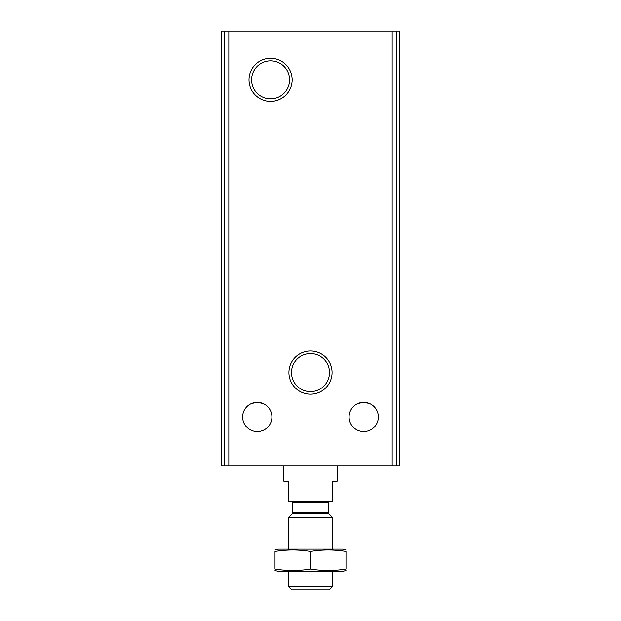 <?xml version="1.0" encoding="UTF-8"?>
<svg xmlns="http://www.w3.org/2000/svg" width="621" height="621" viewBox="0 0 621 621"><rect width="100%" height="100%" fill="white"/><g stroke="black" fill="none" stroke-linecap="round" stroke-linejoin="round"><path stroke-width="0.93" d="M251.559 403.479L257.273 402.323L262.947 403.464L257.273 402.323A14.64 14.64 0 0 1 269.949 424.275A14.64 14.64 0 0 1 244.596 424.275A14.64 14.64 0 0 1 257.273 402.323L262.955 403.464M251.59 403.464L257.273 402.323M369.41 403.464L363.727 402.323L358.045 403.464L363.727 402.323A14.64 14.64 0 0 1 376.404 424.275A14.64 14.64 0 0 1 351.051 424.275A14.64 14.64 0 0 1 363.727 402.323L369.441 403.479M221.782 31.05L221.782 465.75L399.218 465.75L399.218 31.05L221.782 31.05M270.577 58.265A21.572 21.572 0 0 1 289.262 90.627A21.572 21.572 0 0 1 251.893 90.627A21.572 21.572 0 0 1 270.577 58.265M310.5 351.028A21.572 21.572 0 0 1 329.184 383.39A21.572 21.572 0 0 1 291.816 383.39A21.572 21.572 0 0 1 310.5 351.028M310.5 353.605A18.995 18.995 0 0 1 326.957 382.101A18.995 18.995 0 0 1 294.043 382.101A18.995 18.995 0 0 1 310.5 353.605M270.577 60.842A18.995 18.995 0 0 1 287.034 89.339A18.995 18.995 0 0 1 254.129 89.339A18.995 18.995 0 0 1 270.577 60.842M283.882 465.75L283.882 481.275L288.323 481.275L288.323 501.232L332.677 501.232L332.677 481.275L337.118 481.275L337.118 465.75M332.677 586.55L288.323 586.55L291.723 589.95L329.277 589.95L332.677 586.55L332.677 571.32M288.323 549.143L288.323 517.666L332.677 517.666L332.677 549.143M275.018 570.489L278.123 571.32L342.877 571.32L345.982 570.489M345.982 569.015C345.982 570.955 345.982 570.955 345.982 569.015C334.16 570.955 322.33 570.955 310.5 569.015C298.67 570.955 286.84 570.955 275.018 569.015C275.018 570.955 275.018 570.955 275.018 569.015L275.018 551.448C286.84 549.507 298.67 549.507 310.5 551.448C322.33 549.507 334.16 549.507 345.982 551.448C345.982 549.507 345.982 549.507 345.982 551.448L345.982 569.015M275.018 549.973L278.123 549.143L342.877 549.143L345.982 549.973M275.018 551.448C275.018 549.507 275.018 549.507 275.018 551.448M310.5 569.015L310.5 551.448M228.831 31.05L228.831 465.75M392.169 31.05L392.169 465.75M396.361 31.05L396.361 465.75M224.639 31.05L224.639 465.75M328.501 513.489L328.245 512.861L292.755 512.861L292.499 513.489L328.501 513.489L332.677 517.666M292.755 512.861L292.755 502.125L328.245 502.125L329.13 501.232M288.323 586.55L288.323 571.32M292.499 513.489L288.323 517.666M328.245 512.861L328.245 502.125M292.755 502.125L291.87 501.232"/></g></svg>
